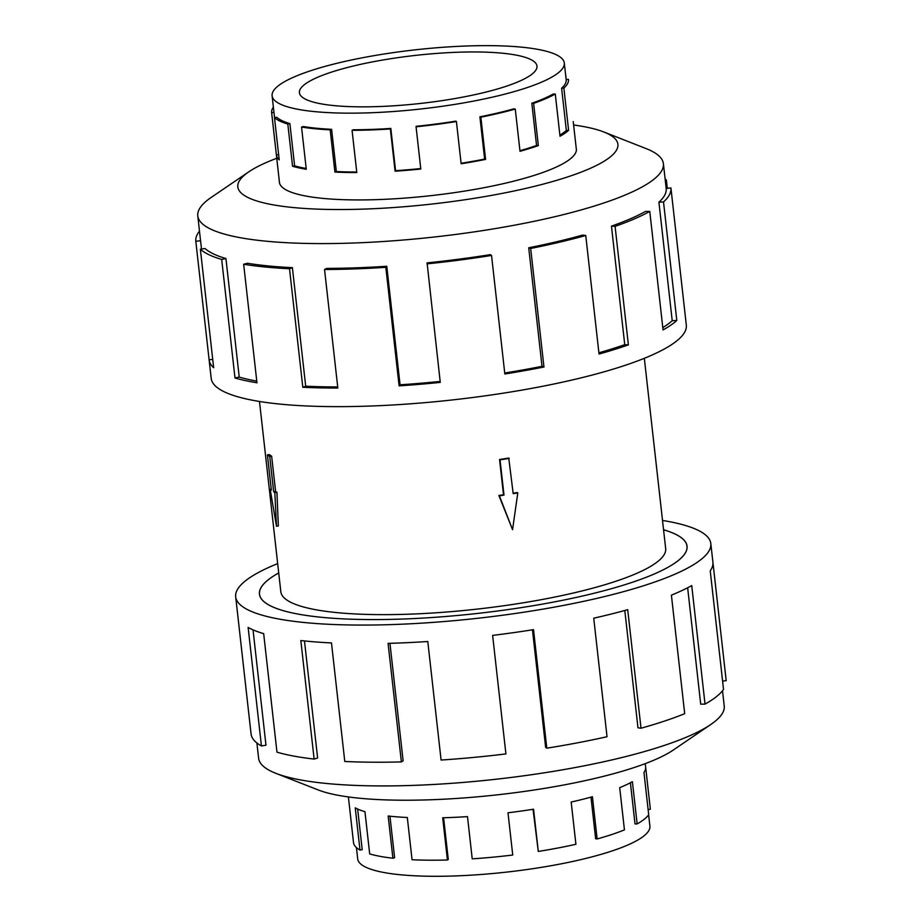 <?xml version="1.0" encoding="UTF-8"?>
<svg xmlns="http://www.w3.org/2000/svg" width="922" height="922" viewBox="0 0 922 922"><rect width="100%" height="100%" fill="white"/><g stroke="black" fill="none" stroke-linecap="round" stroke-linejoin="round"><path stroke-width="1.38" d="M663.563 529.758A215.149 43.472 173.6 0 1 687.051 546.193A215.149 43.472 173.6 0 1 525.609 606.941A215.103 43.461 -6.4 0 0 687.005 546.193A215.103 43.461 -6.4 0 0 663.563 529.781M512.551 529.654L498.871 495.483A193.632 39.127 -6.4 0 0 503.504 494.78L499.551 459.502A193.632 39.127 -6.4 0 0 504.161 458.776A193.632 39.127 -6.4 0 0 508.748 458.038L513.197 493.65L517.795 492.924L512.551 529.654L499.401 495.852L504 495.114L500.035 459.848L509.232 458.384M513.151 493.235A193.632 39.127 -6.4 0 0 517.265 492.555L517.795 492.924M259.485 401.473L280.83 591.763A193.632 39.127 -6.4 0 0 520.377 603.265A193.632 39.127 -6.4 0 0 665.672 548.59L644.328 358.312M447.285 99.83A119.526 24.145 173.6 0 1 299.42 92.719A119.526 24.145 173.6 0 1 389.119 58.973A119.526 24.145 173.6 0 1 536.984 66.073A119.526 24.145 173.6 0 1 447.285 99.83M382.423 54.271A147.013 29.7 -6.4 0 0 272.105 95.784A147.013 29.7 -6.4 0 0 453.981 104.52A147.013 29.7 -6.4 0 0 478.034 100.221A147.013 29.7 -6.4 0 0 564.299 63.007A147.013 29.7 -6.4 0 0 382.423 54.271M479.901 116.84A147.013 29.7 173.6 0 0 513.773 108.865L515.271 109.073A149.364 30.172 173.6 0 1 480.858 117.175L479.901 116.84L484.638 159.08L485.594 159.402A149.364 30.172 173.6 0 1 461.15 163.77L456.413 121.543A149.364 30.172 173.6 0 1 416.064 126.798L420.801 169.026A149.364 30.172 173.6 0 1 395.089 171.192L390.352 128.953A149.364 30.172 173.6 0 1 352.066 130.313L356.802 172.552A149.364 30.172 173.6 0 1 334.917 172.08L330.18 129.841A149.364 30.172 173.6 0 1 301.54 127.04L306.277 169.279A149.364 30.172 173.6 0 1 292.551 166.26L287.814 124.032A149.364 30.172 173.6 0 1 274.479 117.624L279.216 159.863A149.364 30.172 173.6 0 1 276.381 154.908L271.644 112.668L273.972 112.415A147.013 29.7 173.6 0 1 273.961 112.403L274.549 117.613M306.185 168.461A147.013 29.7 -6.4 0 1 294.625 165.822L289.888 123.594A147.013 29.7 173.6 0 1 276.773 117.29L274.479 117.624M356.745 172.011A147.013 29.7 -6.4 0 1 336.334 171.55L331.597 129.311A147.013 29.7 173.6 0 1 303.396 126.556L301.54 127.04M420.755 168.553A147.013 29.7 -6.4 0 1 395.561 170.674L390.824 128.435A147.013 29.7 173.6 0 1 353.138 129.783L352.066 130.313M456.413 121.543L455.848 121.139A147.013 29.7 173.6 0 1 416.133 126.314L416.064 126.798M279.527 183.029L271.633 112.668A149.364 30.172 173.6 0 1 271.633 112.668A149.364 30.172 173.6 0 1 273.373 107.113M648.627 814.806L649.895 826.135A147.013 29.7 173.6 0 1 539.577 867.648A147.013 29.7 173.6 0 1 514.43 871.186A147.013 29.7 173.6 0 1 357.701 858.912L356.434 847.583M348.389 796.931L348.77 800.319A149.364 30.172 -6.4 0 0 348.77 800.331L353.506 842.558A149.364 30.172 -6.4 0 0 359.983 850.061L355.247 807.833A149.364 30.172 -6.4 0 0 364.951 811.694L369.687 853.922A149.364 30.172 -6.4 0 0 392.899 858.232L388.162 816.005A149.364 30.172 -6.4 0 0 407.317 817.503L412.053 859.73A149.364 30.172 -6.4 0 0 447.424 860.007L442.687 817.779A149.364 30.172 -6.4 0 0 467.489 816.615L472.225 858.843A149.364 30.172 -6.4 0 0 512.736 855.028L507.999 812.789A149.364 30.172 -6.4 0 0 533.55 809.205L538.287 851.432A149.364 30.172 -6.4 0 0 575.916 844.275L571.179 802.048A149.364 30.172 -6.4 0 0 592.408 796.735L597.145 838.962A149.364 30.172 -6.4 0 0 624.436 829.881L619.699 787.653A149.364 30.172 -6.4 0 0 632.4 781.683L637.137 823.911L635.016 823.945L630.406 782.755M597.145 838.962L595.647 838.755L590.979 797.127M637.137 823.911A149.364 30.172 -6.4 0 0 648.696 814.714L643.959 772.475A149.364 30.172 -6.4 0 0 645.631 767.023L650.367 809.251L648.12 809.504M279.354 181.507A149.41 30.184 -6.4 0 0 279.401 182.268A149.41 30.184 -6.4 0 0 464.227 191.154A149.41 30.184 -6.4 0 0 576.354 148.961A149.41 30.184 -6.4 0 0 576.215 148.212M276.75 158.284A191.246 38.643 -6.4 0 0 248.836 171.803L211.265 197.377A234.269 47.333 -6.4 0 0 197.781 215.909A234.269 47.333 -6.4 0 0 487.6 229.832A234.269 47.333 -6.4 0 0 663.391 163.69A234.269 47.333 -6.4 0 0 646.138 148.603L603.829 131.984A191.246 38.643 -6.4 0 0 573.611 124.989M248.836 171.803A191.246 38.643 -6.4 0 0 287.191 206.885A191.246 38.643 -6.4 0 0 474.415 198.299A191.246 38.643 -6.4 0 0 603.829 131.984M386.767 266.262A234.269 47.333 173.6 0 1 326.711 268.394L324.544 269.501L337.832 388.035A239.052 48.301 173.6 0 1 302.808 387.275L289.508 268.74L292.389 267.657A234.269 47.333 173.6 0 1 247.453 263.266L243.662 264.257L256.961 382.791A239.052 48.301 173.6 0 1 234.995 377.974L221.695 259.439L225.936 258.54A234.269 47.333 173.6 0 1 205.018 248.502L200.362 249.194L213.662 367.728A239.052 48.301 173.6 0 1 209.11 359.799L195.81 241.264A239.052 48.301 173.6 0 1 195.81 241.241L211.196 378.389A239.052 48.301 -6.4 0 0 506.927 392.599A239.052 48.301 -6.4 0 0 686.314 325.097L670.928 187.95A239.052 48.301 173.6 0 1 663.517 201.93L676.817 320.464A239.052 48.301 173.6 0 1 663.056 329.938L649.768 211.403A239.052 48.301 173.6 0 1 615.089 226.363L628.389 344.897A239.052 48.301 173.6 0 1 599.035 354.036L585.747 235.502A239.052 48.301 173.6 0 1 530.669 248.467L543.957 367.002A239.052 48.301 173.6 0 1 504.841 373.986L491.541 255.452L490.377 254.633A234.269 47.333 173.6 0 1 427.093 262.874L440.267 382.4A239.052 48.301 173.6 0 1 399.111 385.857L385.822 267.322L386.767 266.262L400.067 384.797A234.269 47.333 -6.4 0 0 440.151 381.431M665.108 178.937A239.052 48.301 173.6 0 1 666.376 180.009L667.309 188.342M684.216 306.473L670.928 187.961A239.052 48.301 173.6 0 0 670.928 187.938L666.18 188.468A234.269 47.333 173.6 0 1 666.18 188.491A234.269 47.333 173.6 0 1 658.919 202.183L672.219 320.718L676.817 320.464M504.726 373.007A234.269 47.333 -6.4 0 0 542.009 366.322L543.957 367.002M585.747 235.502L582.692 235.075A234.269 47.333 173.6 0 1 528.721 247.788L542.009 366.322M598.897 352.792A234.269 47.333 -6.4 0 0 624.747 344.667L628.389 344.897M649.768 211.403L645.435 211.472A234.269 47.333 173.6 0 1 611.459 226.132L624.747 344.667M662.803 327.621A234.269 47.333 -6.4 0 0 672.219 320.718M666.18 188.468L663.391 163.69M722.514 690.762L724.231 706.01A234.269 47.333 173.6 0 1 710.735 724.542A234.269 47.333 173.6 0 1 548.429 772.163A234.269 47.333 173.6 0 1 275.862 773.328A234.269 47.333 173.6 0 1 258.609 758.241L256.892 742.982M710.735 724.542L673.164 750.116A191.246 38.643 173.6 0 1 540.672 788.99A191.246 38.643 173.6 0 1 318.171 789.935L275.862 773.328M662.515 520.446A239.052 48.301 173.6 0 1 710.816 543.531A239.052 48.301 173.6 0 1 531.429 611.032A239.052 48.301 173.6 0 1 235.686 596.822A239.052 48.301 173.6 0 1 277.672 563.607M235.686 596.822L237.784 615.435A239.052 48.301 -6.4 0 0 237.784 615.447L251.072 733.981A239.052 48.301 -6.4 0 0 261.433 745.979L248.133 627.444A239.052 48.301 -6.4 0 0 263.669 633.633L276.969 752.168A239.052 48.301 -6.4 0 0 314.125 759.071L300.826 640.536A239.052 48.301 -6.4 0 0 331.482 642.934L344.782 761.468A239.052 48.301 -6.4 0 0 401.381 761.906L388.081 643.372A239.052 48.301 -6.4 0 0 427.785 641.505L441.085 760.039A239.052 48.301 -6.4 0 0 505.913 753.919L492.625 635.396A239.052 48.301 -6.4 0 0 533.515 629.645L546.804 748.18L545.64 747.362L532.455 629.807M401.381 761.906L403.121 760.811L389.948 643.314M314.125 759.071L317.617 758.034L304.479 640.928M261.433 745.979L265.974 745.207L253.031 629.853M546.804 748.18A239.052 48.301 -6.4 0 0 607.033 736.724L593.733 618.189A239.052 48.301 -6.4 0 0 627.709 609.684L641.009 728.219L637.966 727.804L624.805 610.491M641.009 728.219A239.052 48.301 -6.4 0 0 684.7 713.686L671.4 595.151A239.052 48.301 -6.4 0 0 691.731 585.585L705.03 704.12L700.708 704.189L687.651 587.775M705.03 704.12A239.052 48.301 -6.4 0 0 723.528 689.402L710.24 570.868A239.052 48.301 -6.4 0 0 712.902 562.143A239.052 48.301 -6.4 0 0 712.902 562.132L726.19 680.667L722.594 681.07M278.721 572.954A215.103 43.461 -6.4 0 0 259.497 594.148A215.103 43.461 -6.4 0 0 525.598 606.941A215.149 43.472 173.6 0 1 259.451 594.16A215.149 43.472 173.6 0 1 278.721 572.931M665.246 180.182L666.376 180.009M658.919 202.183L663.517 201.93M611.459 226.132L615.089 226.363M528.721 247.788L530.669 248.467M400.067 384.797L399.111 385.857M491.541 255.452A239.052 48.301 173.6 0 1 426.967 263.865M292.389 267.657L305.689 386.191A234.269 47.333 -6.4 0 0 337.717 386.94M305.689 386.191L302.808 387.275M385.822 267.322A239.052 48.301 173.6 0 1 324.544 269.501M225.936 258.54L239.224 377.075A234.269 47.333 -6.4 0 0 256.777 381.12M239.224 377.075L234.995 377.974M289.508 268.74A239.052 48.301 173.6 0 1 243.662 264.257M212.728 359.384L209.11 359.799M195.81 241.264L200.558 240.723L201.492 249.021M221.695 259.439A239.052 48.301 173.6 0 1 200.362 249.194M200.558 240.723A234.269 47.333 173.6 0 1 200.558 240.711L197.781 215.909M195.81 241.241A239.052 48.301 173.6 0 1 199.486 231.157M359.983 850.061L362.208 849.681L357.644 809.043M392.899 858.232L394.616 857.725L389.948 816.201M447.424 860.007L448.276 859.477L443.597 817.756M533.031 809.286L538.287 851.432M331.597 129.311L330.18 129.841M289.888 123.594L287.814 124.032M561.613 88.224A147.013 29.7 173.6 0 0 566.166 79.626L566.166 79.638A147.013 29.7 173.6 0 1 566.166 79.626L568.494 79.361A149.364 30.172 173.6 0 1 568.494 79.373A149.364 30.172 173.6 0 1 563.872 88.097L561.613 88.224L566.35 130.463L568.609 130.336A149.364 30.172 173.6 0 1 560.011 136.249L555.275 94.021A149.364 30.172 173.6 0 1 533.608 103.368L531.821 103.252L536.558 145.48L538.344 145.595A149.364 30.172 173.6 0 1 520.008 151.3L515.271 109.073M531.821 103.252A147.013 29.7 173.6 0 0 553.154 94.056L555.275 94.021M480.858 117.175L485.594 159.402M533.608 103.368L538.344 145.595M563.872 88.097L568.609 130.336M565.647 74.405L566.235 79.615M573.23 121.589L576.388 149.733M559.885 135.119A147.013 29.7 -6.4 0 0 566.35 130.463M519.939 150.701A147.013 29.7 -6.4 0 0 536.558 145.48M461.092 163.286A147.013 29.7 -6.4 0 0 484.638 159.08M336.334 171.55L334.917 172.08M294.625 165.822L292.551 166.26M278.64 154.654L276.381 154.908M267.403 454.869L269.328 454.569A193.632 39.127 -6.4 0 0 271.644 456.194L275.597 491.472A193.632 39.127 -6.4 0 0 276.934 492.256L278.34 525.943L276.473 526.232L270.192 489.328L271.356 490.147L267.403 454.869L269.72 456.505L273.684 491.772L274.837 492.59L276.473 526.232M271.644 456.194L269.72 456.505M275.597 491.472L273.684 491.772M276.934 492.256L274.837 492.59M271.252 489.167L270.192 489.328M687.109 547.103L687.005 546.193M273.961 112.403L272.105 95.784M645.25 763.635L645.631 767.023M710.816 543.531L712.902 562.143M566.166 79.626L564.299 63.007M259.601 595.059L259.497 594.148"/></g></svg>
